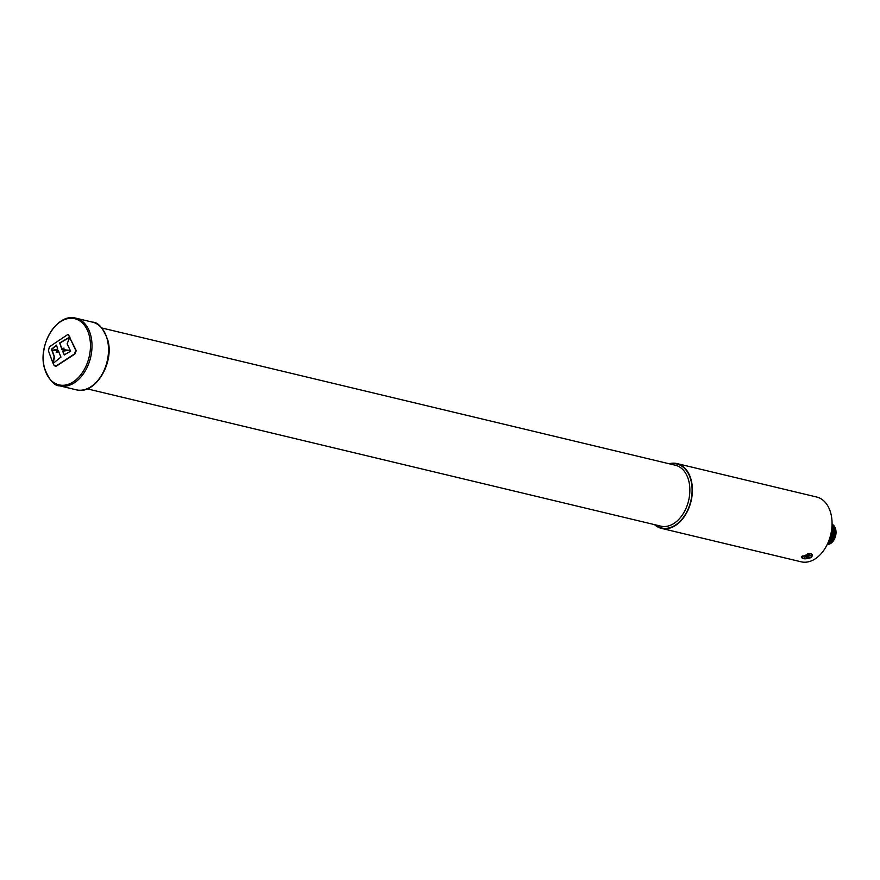 <?xml version="1.0" encoding="UTF-8"?>
<svg xmlns="http://www.w3.org/2000/svg" width="880" height="880" viewBox="0 0 880 880"><rect width="100%" height="100%" fill="white"/><g stroke="black" fill="none" stroke-linecap="round" stroke-linejoin="round"><path stroke-width="1.32" d="M62.579 351.109L64.251 354.893L70.631 351.186L67.122 343.827L69.179 338.745L70.059 338.294L75.812 350.526L74.437 353.969L56.111 365.959L54.065 365.288L53.13 363.374L60.951 357.082L58.685 351.736L56.144 352.209L58.377 350.724L52.261 350.339L57.739 349.14L56.485 345.147L51.469 349.184L54.219 356.873L52.591 362.208L48.422 350.746L49.401 346.819L68.024 334.367L69.63 337.161L59.664 342.936L61.534 348.491L64.075 348.128L61.776 349.558L69.234 350.284L62.579 351.109L64.493 354.948M56.474 366.047L55.099 366.245L56.474 366.047L74.855 354.068L76.252 350.625L70.059 338.294M52.591 362.208L53.493 361.768L54.494 356.939L51.788 349.261L56.727 345.213M56.144 352.209L58.872 351.78M52.261 350.339L58.564 350.768M61.721 348.535L59.906 342.991L70.004 337.249L68.024 334.367M64.075 348.128L61.963 349.602M69.234 350.284L62.777 351.153M669.097 463.76A33.308 22.407 103.5 0 1 677.017 463.584A33.308 22.407 103.5 0 1 691.394 480.909A33.308 22.407 103.5 0 1 685.234 515.229A33.308 22.407 103.5 0 1 661.507 528.385A33.308 22.407 103.5 0 1 654.522 524.645M802.956 558.492L801.768 556.534L810.711 553.63L811.657 553.982M810.711 553.63C813.813 557.018 811.382 558.679 803.407 558.613M677.017 463.584L816.684 497.024A33.308 22.407 103.5 0 1 831.061 514.338A33.308 22.407 103.5 0 1 824.901 548.658A33.308 22.407 103.5 0 1 801.174 561.814L661.507 528.385M807.411 553.674A5.445 2.398 -13 0 1 811.591 554.048A5.445 2.398 -13 0 1 810.986 557.117A5.445 2.398 -13 0 1 804.287 558.778A5.445 2.398 -13 0 1 802.076 556.248A5.445 2.398 -13 0 1 802.34 555.929M828.773 540.903A12.034 8.096 -76.5 0 0 831.82 528.154M827.684 543.488A12.034 8.096 -76.5 0 0 832.876 527.791A12.034 8.096 -76.5 0 0 832.029 525.36M827.046 544.841A12.034 8.096 -76.5 0 0 834.053 528.077A12.034 8.096 -76.5 0 0 832.062 523.864M828.333 544.148A11.308 7.601 -76.5 0 0 834.449 528.605A11.308 7.601 -76.5 0 0 832.898 525.063M827.805 544.467A10.472 7.051 -76.5 0 0 833.954 539.891A10.472 7.051 -76.5 0 0 835.989 531.399A10.472 7.051 -76.5 0 0 835.703 529.419A10.472 7.051 -76.5 0 0 832.579 524.546M834.009 539.803A10.01 6.732 -76.5 0 0 834.053 539.715A10.01 6.732 -76.5 0 0 836 531.608A10.01 6.732 -76.5 0 0 835.989 531.509M810.051 555.093L807.741 555.654L807.433 554.653L805.904 555.027L806.201 556.028L803.891 556.6L804.089 557.26L806.41 556.699L806.707 557.711L808.236 557.337L807.939 556.325L810.249 555.764L810.051 555.093M809.963 555.115L810.249 555.764M806.388 554.906L806.63 555.731L807.422 555.533L807.169 554.719L807.939 556.325M807.422 555.533L808.236 557.337M806.63 555.731L806.707 557.711M806.333 554.917L806.41 556.699M804.067 556.556L804.089 557.26M806.223 554.95L806.201 556.028M807.268 554.697L807.741 555.654M89.452 336.391A34.012 22.869 103.5 0 1 73.733 381.535A34.012 22.869 103.5 0 1 44.275 367.18A34.012 22.869 103.5 0 1 59.994 322.036A34.012 22.869 103.5 0 1 89.452 336.391M59.741 385.858C54.098 385.979 48.939 379.841 44.242 367.411C37.917 344.179 57.497 312.642 75.944 318.186A34.793 23.397 103.5 0 1 90.959 336.27A34.793 23.397 103.5 0 1 84.524 372.119A34.793 23.397 103.5 0 1 59.741 385.858L76.263 389.807C94.71 395.362 114.29 363.814 107.965 340.582C103.356 328.24 98.186 322.091 92.455 322.135A34.793 23.397 103.5 0 1 107.47 340.23A34.793 23.397 103.5 0 1 101.035 376.068A34.793 23.397 103.5 0 1 76.263 389.807M101.838 327.976L675.422 465.267A31.306 21.054 103.5 0 1 688.93 481.547A31.306 21.054 103.5 0 1 683.133 513.788A31.306 21.054 103.5 0 1 660.847 526.152L87.263 388.861M669.977 463.969A32.879 22.11 103.5 0 1 691.108 481.107A32.879 22.11 103.5 0 1 682.286 518.804A32.879 22.11 103.5 0 1 655.402 524.854M810.942 553.696L811.591 554.048M75.944 318.186L92.455 322.135"/></g></svg>

